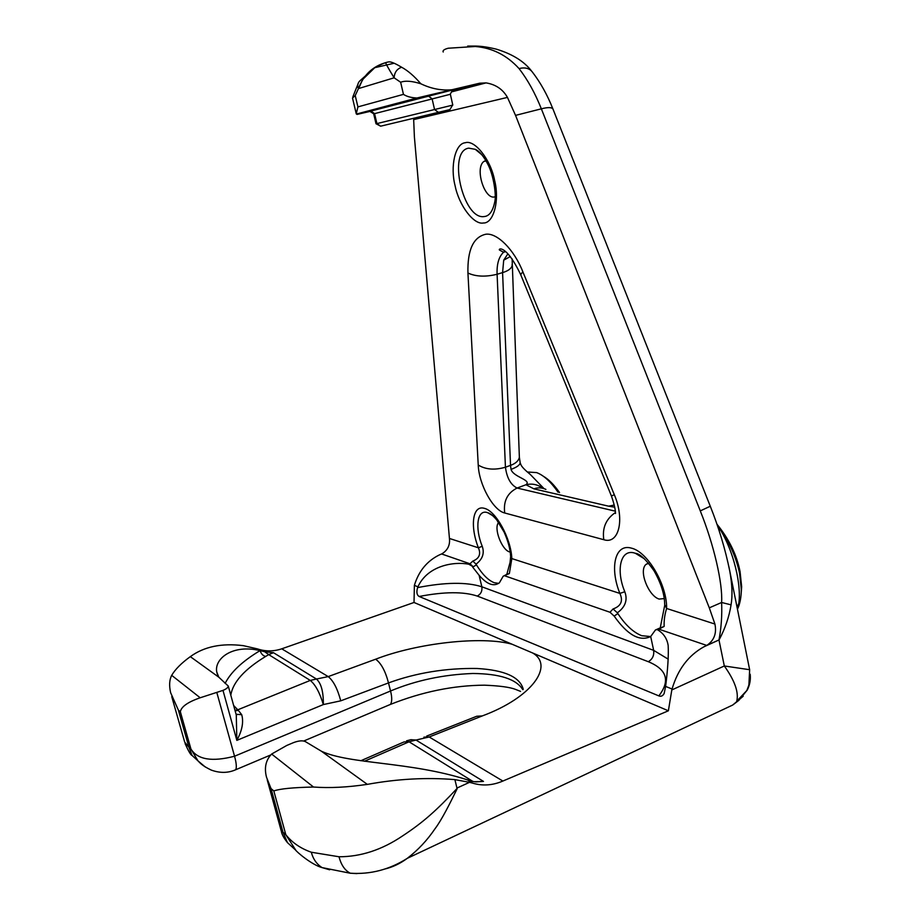 <?xml version="1.0" encoding="UTF-8"?>
<svg xmlns="http://www.w3.org/2000/svg" width="920" height="920" viewBox="0 0 920 920"><rect width="100%" height="100%" fill="white"/><g stroke="black" fill="none" stroke-linecap="round" stroke-linejoin="round"><path stroke-width="1.38" d="M741.014 595.412L741.658 586.81L740.059 571.607C736.759 554.898 729.043 539.074 716.898 524.135M737.058 607.28L739.346 602.197M648.485 563.086L646.012 564.385C638.319 570.768 648.669 596.171 659.157 599.069L664.263 598.575M559.521 492.545C553.978 484.633 548.515 479.171 543.122 476.134M498.628 522.468C493.338 528.091 501.871 549.849 509.438 551.873L510.209 552.058M485.863 160.528L483.828 161.483C474.72 168.164 484.276 198.835 494.155 197.018L495.144 196.788M719.026 530.472L720.475 529.909C729.905 543.214 736.276 557.716 739.588 573.413L741.29 589.547C741.244 597.436 739.967 604.003 737.449 609.247M737.449 609.212C743.061 593.101 735.85 555.668 720.475 529.909L717.554 526.067M558.049 492.2C550.792 481.735 543.639 475.203 536.601 472.592L527.356 471.994M452.732 89.918L369.817 111.331M370.841 111.009L374.566 113.631L450.363 94.277L452.801 105.087L376.027 123.809L373.681 113.873L374.566 113.631L376.912 123.59L380.627 126.189L449.926 109.584L452.548 105.144M443.21 52.014C442.474 50.577 444.13 49.312 448.201 48.231L475.284 46.494C492.292 47.863 506.874 55.211 519.029 68.563C527.631 79.66 535.072 93.081 541.351 108.824L700.281 510.899C713.713 544.191 722.879 583.303 721.613 602.485C722.165 615.365 721.28 627.854 718.98 639.952L706.755 645.426C714.115 640.527 716.841 633.397 714.92 624.047L709.297 607.844L515.545 115.379L507.449 97.405C502.849 89.309 495.73 84.468 486.07 82.892L479.63 83.214L416.933 98.003C411.286 97.761 406.789 96.554 403.454 94.369L357.914 106.892L356.27 113.746L357.109 114.413L369.955 111.423M376.13 123.786L380.627 126.189M475.663 781.908L483.483 781.402L474.156 781.712L467.567 779.907L472.845 783.196C482.69 786.117 492.706 785.404 502.883 781.045L668.38 710.792L671.807 689.954L724.316 665.976C734.793 680.662 738.932 692.415 736.736 701.212L747.293 690.011C749.846 684.917 750.8 679.661 750.179 674.233M329.647 869.803L322.058 867.594C316.664 864.144 313.076 859.027 311.316 852.231C300.644 848.481 292.135 842.639 285.809 834.704L273.815 790.935C279.933 788.773 293.169 787.474 313.524 787.037C329.613 788.221 347.541 787.324 367.322 784.357L321.448 751.249C349.922 764.416 409.894 761.415 467.279 779.803L467.567 779.907M321.448 751.249L305.474 741.658C302.784 740.324 298.804 740.646 293.526 742.612L286.787 745.453L271.63 754.043C265.811 760.023 264.097 767.728 266.489 777.17L271.02 788.567L282.969 832.14L281.325 831.266L267.226 779.861M235.106 710.803L238.349 710.389L233.645 705.502M236.072 714.288L241.707 714.679L238.349 710.389M236.279 715.058L236.842 740.381C242.167 730.537 243.788 721.97 241.707 714.679M236.509 715.863L228.275 686.056L218.822 677.212L216.752 671.968C214.118 658.961 232.208 643.908 260.084 650.612L257.416 648.887L243.386 645.668C221.766 642.953 204.079 646.61 190.325 656.65C181.481 663.032 175.271 669.265 171.695 675.337C169.372 679.799 169.027 685.595 170.637 692.725L178.353 710.056L188.922 747.189L184.713 742.164L171.764 696.681M230.793 695.175C232.875 682.226 244.501 669.311 265.696 656.431L268.709 654.615L264.673 651.728L260.233 650.647M234.956 710.263L237.716 709.826L310.27 680.42L316.445 679.029C321.207 683.307 323.506 691.828 323.334 704.57C319.757 692.691 315.399 684.641 310.27 680.42L268.709 654.615L273.481 652.706L264.673 651.728M228.275 686.056C228.171 687.516 226.412 688.953 222.985 690.38L236.842 740.381L323.334 704.57L340.745 700.833L388.493 682.916C385.411 671.094 381.133 663.193 375.659 659.203L328.21 676.602C333.397 680.777 337.582 688.861 340.745 700.833M374.497 67.861L359.858 80.868C357.673 83.076 357.213 85.663 358.443 88.596C363.515 75.014 372.68 66.343 385.917 62.571C384.928 62.18 387.676 67.263 394.139 77.809C394.438 72.427 396.945 68.908 401.649 67.24C396.255 64.009 392.357 62.226 389.953 61.893C387.734 61.548 382.674 63.48 374.762 67.689L362.698 79.453L358.627 88.538M356.247 113.746L352.509 98.037L355.223 95.565L358.443 88.596L394.139 77.809L400.648 82.248C405.225 80.488 411.941 80.983 420.808 83.754C431.629 88.952 442.416 90.896 453.18 89.608M370.852 110.779L368.966 110.733M413.62 118.323L414.391 136.885L449.443 538.464C450.156 545.169 447.649 550.286 441.922 553.817L439.599 554.806C427.156 560.832 418.749 571.021 414.379 585.373L414.023 602.473L281.738 648.818C273.585 651.556 265.477 651.578 257.416 648.887M476.054 564.155C482.62 559.164 484.667 553.207 482.218 546.261L478.423 547.803C481.102 554.116 479.239 558.543 472.834 561.073L476.031 564.167M482.218 546.261C474.72 527.873 477.123 508.702 487.703 512.704C490.107 513.303 493.12 515.706 496.742 519.926L504.091 532.047C508.024 540.856 510.186 548.86 510.6 556.059L511.83 558.578C511.072 538.764 496.018 510.841 484.311 508.323C472.409 504.746 469.936 526.539 478.423 547.803L449.443 538.464M506.989 574.218L509.358 573.539L511.83 558.578L619.884 593.411C623.323 600.944 621.046 606.13 613.053 608.959L617.366 612.8C625.381 606.981 627.854 599.966 624.795 591.732L619.884 593.411C609.581 568.272 614.732 543.226 631.384 548.124C647.841 551.781 667.195 585.407 666.62 608.476L664.688 604.578C664.608 594.343 661.02 583.027 653.936 570.641C645.897 559.348 639.71 553.575 635.386 553.311L643.62 558.118M510.036 562.476L506.839 574.322M668.276 659.203L653.66 650.348L481.838 586.787L479.124 575.31C486.967 584.372 493.718 586.879 499.364 582.843L503.217 576.173L509.358 573.539M472.834 561.073L469.97 563.776L473.248 566.8L476.422 564.846L475.973 564.224M441.623 553.966L469.97 563.776L468.843 564.236L473.248 566.8M498.743 583.36L494.224 582.716C488.198 580.301 482.264 574.344 476.433 564.846M417.599 587.604C416.288 592.101 416.806 595.067 419.152 596.482C444.199 591.652 463.576 591.502 477.261 596.068C480.884 594.136 482.413 591.043 481.838 586.787C466.635 581.923 445.211 582.199 417.599 587.604L417.933 586.81C427.639 565.443 454.112 561.292 468.843 564.236M479.124 575.31L472.627 567.042M477.261 596.068L648.289 661.698C652.476 659.26 654.258 655.477 653.66 650.348L650.693 636.525L655.442 629.958L658.893 629.188L656.431 629.441M657.593 628.969L664.159 626.405C663.883 620.551 664.7 614.571 666.62 608.476L714.92 624.047M664.677 605.475L660.33 627.44M706.755 645.426L658.893 629.188L664.159 626.405M613.053 608.959L609.994 612.26L614.157 616.078L617.872 613.606L617.297 612.858M650.635 636.559L641.734 635.708C633.339 632.396 625.381 625.025 617.883 613.606M650.693 636.525C639.688 641.827 627.509 635.019 614.157 616.078M609.994 612.26L504.907 575.874M648.289 661.698C666.942 669.404 670.461 680.8 658.835 695.888C660.939 696.785 662.71 696.014 664.125 693.577L665.62 686.423C667.851 668.621 668.702 654.982 668.161 645.495C667.092 638.583 663.561 633.339 657.57 629.774M743.199 696.233L732.722 705.019L407.387 858.279M749.639 669.714L724.316 665.976L719.003 640.067C725.109 628.647 729.134 616.906 731.067 604.842C732.607 595.792 732.193 584.672 729.847 571.469L728.847 566.524M469.534 782.322L454.882 779.619L456.964 788.06L469.534 782.322L472.845 783.196M384.353 869.135C392.403 867.284 400.004 863.719 407.134 858.44L407.376 858.268C418.048 850.057 427.271 840.201 435.045 828.713C441.657 819.973 449.765 803.827 457.136 788.75L457.067 788.452C436.655 810.244 423.51 822.158 402.419 836.027C381.869 849.884 360.732 856.796 339.008 856.761C341.159 864.984 344.919 870.469 350.29 873.218L356.891 873.597M195.166 758.275L192.05 755.423L188.922 747.189L190.934 749.018L197.984 760.874L205.309 767.015M291.548 846.354L287.442 842.616L282.969 832.14L285.809 834.704L295.884 850.344M453.675 90.034L456.147 90.701M519.029 68.563C525.067 67.114 529.506 68.264 532.358 72.025C540.431 82.478 547.297 94.794 552.943 108.985C551.724 107.226 547.86 107.168 541.351 108.824L515.545 115.379M700.281 510.899L710.274 506.241L552.943 108.985M709.297 607.844L721.613 602.485L731.067 604.842M706.376 645.621L703.869 646.829C688.39 655.431 677.787 669.495 672.06 689.011L671.807 689.954M406.548 740.83L410.906 739.692L416.001 740.048L409.066 741.796L404.018 741.934L360.847 760.736M375.659 659.203C416.714 643.16 481.85 635.685 512.106 644.241L532.76 653.039C554.369 665.712 532.093 697.498 482.333 715.909L476.698 716.266L426.696 736.069M512.106 644.241L414.023 602.473M523.261 689.31C520.053 677.051 504.654 670.105 477.066 668.483C445.832 668 416.311 672.807 388.493 682.916L390.54 690.989L234.542 756.228C212.06 762.059 197.524 759.655 190.934 749.018L180.343 711.735C181.286 706.675 187.898 702.018 200.18 697.774L222.985 690.38M615.216 511.152L517.097 488.037C510.749 484.863 506.874 477.928 505.436 467.222L510.531 465.37L511.037 469.384C513.199 477.169 532.185 479.964 525.952 484.748C532.024 483.264 537.659 484.449 542.869 488.278M511.037 469.384C516.833 467.256 519.869 465.048 520.168 462.783L520.099 462.449M543.996 488.6L530.253 474.421M504.723 512.992L603.807 539.707C618.757 544.697 625.082 519.869 614.307 494.707L522.813 271.688C514.119 249.538 497.053 232.633 485.863 234.232C473.374 236.946 467.394 249.872 467.935 273.022L478.227 465.025C478.894 484.357 493.143 510.416 504.723 512.992C503.217 501.296 507.334 492.982 517.097 488.037L525.952 484.748L533.945 488.865C537.786 487.37 541.765 487.542 545.905 489.394M533.945 488.865L608.603 506.172L614.284 505.046M507.897 253.793L503.711 260.176L510.335 256.53M658.835 695.888L419.152 596.482M668.38 710.792L532.76 653.039M367.322 784.357C397.635 778.872 426.822 777.285 454.882 779.619M438.483 112.389L434.562 109.56L432.089 98.751L428.133 95.898M357.109 114.413L421.199 97.474M479.63 83.214L452.467 90.355M265.696 656.431C263.097 655.891 261.222 653.947 260.084 650.612C242.5 661.146 230.851 672.083 225.112 683.422M281.738 648.818L328.21 676.602L316.445 679.029L273.481 652.706M313.524 787.037L271.63 754.043M420.808 83.754C414.414 76.268 408.031 70.76 401.649 67.24M357.914 106.892L355.223 95.565M403.454 94.369L400.648 82.248M483.333 222.996C493.499 223.571 499.824 200.836 494.592 180.297C490.682 159.574 474.697 139.426 465.267 142.749C455.204 143.428 450.053 166.474 455.101 185.736C458.896 205.195 473.708 225.032 483.333 222.996M481.896 154.813L475.295 149.339C479.584 151.26 483.885 156.469 488.198 164.967C493.511 175.283 496.547 195.097 494.741 201.974C492.786 211.324 489.233 216.189 484.104 216.568C463.047 219.903 447.315 151.041 468.728 148.143L475.295 149.339L481.056 153.858M507.449 97.405L413.655 119.6M492.786 515.694L487.703 512.704L492.166 515.165M624.795 591.732C615.618 569.905 620.563 547.837 635.386 553.311L644.345 558.762M339.008 856.761L311.316 852.231M718.98 639.952L703.869 646.829M672.06 689.011L665.62 686.423M364.447 761.242L409.066 741.796L472.995 781.505M483.483 781.402L416.001 740.048L429.191 736.977L482.333 715.909M423.924 737.161L429.191 736.977L502.883 781.045M522.801 689.678C516.373 679.121 499.709 673.727 472.799 673.486C443.175 674.613 415.759 680.443 390.54 690.989C392.15 697.36 392.104 701.833 390.436 704.409L388.516 705.226M198.041 760.943C199.87 762.622 201.399 765.348 211.232 770.074C219.96 773.237 228.125 773.122 235.75 769.718C236.773 767.326 236.371 762.829 234.542 756.228L216.901 692.794M270.491 755.056L234.347 770.316M603.807 539.707C602.106 528.034 605.946 519.006 615.342 512.601M512.083 264.5L512.141 265.604C511.347 268.594 508.162 270.928 502.584 272.608L497.099 274.263L505.436 467.222C494.707 470.315 485.633 469.579 478.227 465.025M614.307 494.707L611.432 496.006L520.708 274.677C505.908 243.777 497.881 248.687 499.456 250.01L503.562 252.252C498.858 256.703 496.697 264.04 497.099 274.263C485.553 277.081 475.824 276.667 467.935 273.022M520.708 274.677L522.813 271.688M505.586 251.654L503.562 252.252L505.057 251.24M503.711 260.176L502.584 272.608L510.531 465.37C515.706 463.496 518.65 460.782 519.363 457.228L519.317 455.94M608.603 506.172L614.709 507.196M417.933 586.81L414.379 585.373M273.815 790.935L271.02 788.567M180.343 711.735L178.353 710.056M200.18 697.774L171.695 675.337M218.822 677.212L190.325 656.65M646.012 564.385L648.657 563.293M483.828 161.483L486.07 160.896M741.658 586.81L741.29 589.547M452.766 89.849L450.121 94.323M369.771 111.308L373.773 113.838M352.877 96.784L357.868 84.329M510.634 556.68L510.071 562.304M504.16 575.759L506.989 574.229M747.293 690.011L738.748 700.453M738.679 700.488L732.769 704.984M746.81 690.563L748.88 685.124L749.65 669.748L729.847 571.469M197.892 760.771L192.038 755.423C190.796 755.159 188.485 751.214 185.104 743.601M350.29 873.206C370.369 874.586 389.321 869.676 407.134 858.44M295.205 849.585C296.666 852.092 312.11 864.961 322.115 867.629M350.405 873.264L322.058 867.594M295.803 850.252L287.465 842.628C283.877 838.154 281.865 834.474 281.416 831.576M531.254 70.633C523.79 61.145 512.175 53.992 496.409 49.174C488.428 47.219 481.608 46.184 475.928 46.08L467.682 46.08M729.836 571.423C725.317 549.217 718.796 527.493 710.274 506.241M520.547 691.391L515.568 689.402C509.852 687.182 499.479 685.779 484.46 685.181C453.525 685.377 422.176 691.794 390.436 704.409L303.796 740.991M611.432 496.006C614.192 504.079 615.537 509.91 615.48 513.498M512.118 258.853L519.363 457.228L520.168 462.772C521.099 464.105 519.317 465.451 530.173 474.363M416.933 98.026L356.408 114.057M394.209 63.238L374.762 67.689M217.419 674.406L216.763 672.025M451.559 91.896L486.07 82.892"/></g></svg>
